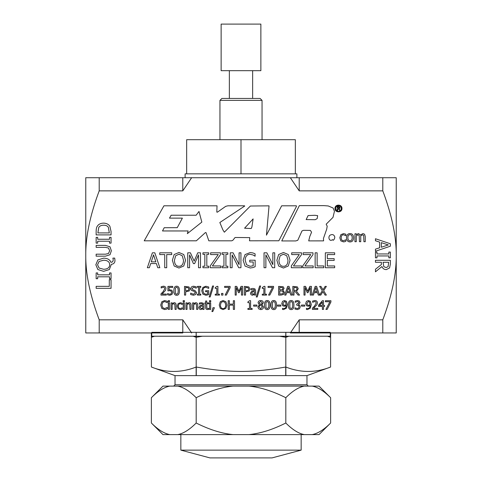 <?xml version="1.0" encoding="UTF-8"?>
<svg xmlns="http://www.w3.org/2000/svg" width="482" height="482" viewBox="0 0 482 482"><rect width="100%" height="100%" fill="white"/><g stroke="black" fill="none" stroke-linecap="round" stroke-linejoin="round"><path stroke-width="0.72" d="M191.649 177.719L182.786 190.866L99.208 190.866C90.068 215.273 85.585 236.764 85.766 255.34L85.766 177.719L396.234 177.719L396.234 255.34C396.415 236.764 391.932 215.273 382.792 190.866L299.214 190.866L290.351 177.719M98.756 227.468L97.864 232.914L109.336 232.914L108.348 227.287C107.45 225.901 105.865 225.215 103.588 225.215C101.292 225.215 99.684 225.968 98.756 227.468M97.334 226.166C98.611 224.202 100.708 223.196 103.612 223.148C106.444 223.238 108.522 224.251 109.854 226.191L111.053 231.468L111.053 234.897L96.147 234.897L96.147 231.505C96.171 228.89 96.569 227.106 97.334 226.166M109.986 246.802L111.366 250.779L109.986 254.737L105.45 256.165L96.147 256.165L96.147 254.183L105.45 254.183L108.456 253.544L109.673 250.779L108.456 248.001L105.498 247.362L96.147 247.362L96.147 245.38L105.45 245.38L109.986 246.802M99.093 261.443L97.551 264.738L99.093 268.046L103.612 269.269C107.588 269.137 109.613 267.624 109.673 264.738C109.613 261.859 107.588 260.352 103.612 260.22L99.093 261.443M112.896 258.111L114.698 258.111L114.975 260.425C114.933 262.768 113.728 264.058 111.366 264.293L109.336 269.558L103.612 271.33L97.864 269.546L95.834 264.751L97.864 259.943L103.612 258.159C107.546 258.256 109.986 259.665 110.944 262.383L112.643 261.816L113.252 260.099L112.896 258.111M109.287 279.693L111.053 279.693L111.053 288.326L96.147 288.326L96.147 286.344L109.287 286.344L109.287 279.693M317.783 308.39L317.783 309.402L312.42 309.402L312.42 308.167L314.517 306.076L316.24 302.973L315.806 301.883L314.746 301.533L312.601 302.286L312.601 301.045L314.83 300.521C316.505 300.587 317.373 301.383 317.421 302.913L316.969 304.648L313.511 308.39L317.783 308.39M309.504 301.973L308.414 301.479L306.841 303.479L307.432 304.998L308.54 305.299L310.095 304.823L309.504 301.973M306.6 305.751L305.66 303.533L306.474 301.346L308.42 300.533L310.348 301.31L311.294 304.534L310.336 308.179L307.396 309.571L306.413 309.45L306.413 308.329L307.552 308.558C309.101 308.522 309.944 307.558 310.089 305.66L308.281 306.263L306.6 305.751M298.436 301.798L297.382 301.533L295.207 302.292L295.207 301.057L297.472 300.521L299.304 301.015L300.081 302.624L298.472 304.648L299.641 305.214L300.25 306.823L299.479 308.781L297.34 309.583L294.966 309.046L294.966 307.811L297.267 308.576L298.587 308.088L299.063 306.739L298.545 305.474L296.737 305.166L296.737 304.202L298.894 302.744L298.436 301.798M292.737 305.052L292.423 302.395L291.146 301.497L289.851 302.413L289.845 307.679L291.146 308.619L292.429 307.703L292.737 305.052M291.146 300.533C293.026 300.527 293.948 302.033 293.924 305.052C293.942 308.125 293.014 309.631 291.146 309.583C289.26 309.601 288.332 308.094 288.363 305.058C288.344 301.979 289.272 300.473 291.146 300.533M285.597 301.973L284.507 301.479L282.934 303.479L283.524 304.998L284.633 305.299L286.188 304.823L285.597 301.973M282.693 305.751L281.747 303.533L282.566 301.346L284.513 300.533L286.441 301.31L287.386 304.534L286.428 308.179L283.488 309.571L282.506 309.45L282.506 308.329L283.645 308.558C285.187 308.522 286.037 307.558 286.181 305.66L284.368 306.263L282.693 305.751M260.702 301.37L259.256 302.666L260.087 303.931L261.316 304.473L262.178 302.732L260.702 301.37M261.322 305.594L260.045 305.052L259.051 306.913L260.72 308.727L262.341 307.088L261.322 305.594M263.54 306.974C263.407 308.588 262.461 309.462 260.708 309.595L258.623 308.848L257.876 306.998L259.346 304.757L258.087 302.798C258.201 301.383 259.075 300.617 260.708 300.509C262.371 300.599 263.238 301.334 263.323 302.72L261.997 304.805L263.54 306.974M252.14 308.51L252.14 309.402L247.905 309.402L247.905 308.51L249.477 308.51L249.477 302.684L247.905 302.684L247.905 301.889L249.7 300.678L250.598 300.678L250.598 308.51L252.14 308.51M212.954 307.739L214.412 307.739L212.779 311.559L211.929 311.559L212.954 307.739M210.682 302.877L210.682 309.402L209.58 309.402L209.58 302.877L210.682 302.877M197.74 305.166L197.74 309.402L196.638 309.402L196.427 304.22L195.409 303.732L193.716 304.522L193.716 309.402L192.619 309.402L192.619 302.877L193.716 302.877L193.716 303.6L195.698 302.69C197.018 302.714 197.698 303.54 197.74 305.166M184.419 300.648L184.419 301.792L183.172 301.792L183.172 300.648L184.419 300.648M181.371 309.378L180.298 309.546L178.099 308.709L177.256 306.154L178.099 303.618L180.298 302.726L182.22 303.226L182.22 304.461L180.274 303.684C179.081 303.726 178.448 304.546 178.388 306.154C178.424 307.727 179.057 308.54 180.274 308.588L182.22 307.799L182.22 309.034L181.371 309.378M169.507 300.648L169.507 301.792L168.26 301.792L168.26 300.648L169.507 300.648M166.157 309.299L164.609 309.552L161.813 308.414L160.723 305.058L161.807 301.75L164.633 300.551L167.314 301.286L167.314 302.678L164.627 301.539L162.699 302.431L161.928 305.058L162.729 307.685L164.627 308.552L167.314 307.426L167.314 308.805L166.157 309.299M311.432 286.392L311.432 295.086L310.281 295.086L310.281 287.597L308.01 292.695L307.305 292.695L305.058 287.597L305.058 295.086L303.979 295.086L303.979 286.392L305.558 286.392L307.727 291.23L309.83 286.392L311.432 286.392M296.514 287.688L293.984 287.393L293.984 290.664L296.569 290.212L297.063 288.845L296.514 287.688M296.466 291.303L299.557 295.086L298.057 295.086L295.309 291.628L293.984 291.628L293.984 295.086L292.833 295.086L292.833 286.392L297.28 286.85L298.268 288.754L296.466 291.303M288.338 287.579L286.995 291.67L289.682 291.67L288.338 287.579M285.892 295.086L284.723 295.086L287.652 286.392L289.073 286.392L292.008 295.086L290.791 295.086L290.001 292.658L286.682 292.658L285.892 295.086M273.571 286.392L273.571 287.7L269.812 295.086L268.57 295.086L272.541 287.417L268.058 287.417L268.058 286.392L273.571 286.392M259.629 286.007L260.629 286.007L257.231 296.972L256.243 296.972L259.629 286.007M254.538 291.67L252.58 291.935L251.574 293.122L252.809 294.255L254.538 293.478L254.538 291.67M254.538 295.086L254.538 294.394L252.417 295.267L251.014 294.695L250.435 293.201L251.628 291.291L254.538 290.586L254.092 289.598L250.965 289.827L250.965 288.706L252.96 288.411L254.924 288.893L255.635 290.628L255.635 295.086L254.538 295.086M248.055 287.724L245.549 287.393L245.549 290.863L248.188 290.339L248.682 289.049L248.055 287.724M248.851 286.935L249.887 289.013L249.128 290.947L245.549 291.845L245.549 295.086L244.392 295.086L244.392 286.392L248.851 286.935M230.137 286.392L230.137 287.7L226.377 295.086L225.136 295.086L229.107 287.417L224.618 287.417L224.618 286.392L230.137 286.392M219.455 294.201L219.455 295.086L215.219 295.086L215.219 294.201L216.792 294.201L216.792 288.375L215.219 288.375L215.219 287.579L217.014 286.368L217.912 286.368L217.912 294.201L219.455 294.201M207.477 295.002L205.868 295.255L202.868 294.122L201.735 290.73L202.874 287.429L205.874 286.242L208.724 286.983L208.724 288.381L205.742 287.242C203.97 287.344 203.036 288.495 202.94 290.7L203.735 293.333L205.826 294.255L207.615 293.972L207.615 291.724L205.603 291.724L205.603 290.712L208.754 290.712L208.754 294.508L207.477 295.002M195.8 294.454L193.535 295.243L190.679 294.568L190.679 293.116L193.451 294.243L195.385 292.791L194.318 291.459L191.306 290.297L190.745 288.724C190.866 287.194 191.842 286.362 193.668 286.242L196.252 286.802L196.252 288.182L193.746 287.242L191.95 288.604L193.083 289.959L194.867 290.417L196.59 292.604L195.8 294.454M188.179 287.724L185.672 287.393L185.672 290.863L188.311 290.339L188.805 289.049L188.179 287.724M188.974 286.935L190.01 289.013L189.251 290.947L185.672 291.845L185.672 295.086L184.516 295.086L184.516 286.392L188.974 286.935M178.244 290.742L177.924 288.085L176.647 287.182L175.352 288.097L175.346 293.369L176.647 294.303L177.93 293.387L178.244 290.742M176.647 286.218C178.527 286.212 179.455 287.718 179.425 290.742C179.443 293.809 178.521 295.321 176.647 295.267C174.761 295.291 173.833 293.779 173.863 290.748C173.845 287.67 174.773 286.157 176.647 286.218M166.326 294.08L166.326 295.086L160.97 295.086L160.97 293.851L163.067 291.761L164.784 288.664L164.356 287.573L163.296 287.218L161.151 287.971L161.151 286.73L163.38 286.212C165.055 286.272 165.916 287.073 165.971 288.598L165.519 290.339L162.06 294.08L166.326 294.08M323.777 265.956L323.777 267.721L315.144 267.721L315.144 252.815L317.126 252.815L317.126 265.956L323.777 265.956M301.726 265.956L301.726 267.721L291.315 267.721L291.315 265.871L299.286 254.58L291.682 254.58L291.682 252.815L301.521 252.815L301.521 254.604L293.466 265.956L301.726 265.956M286.766 255.761L283.47 254.219L280.156 255.761L278.939 260.268C279.072 264.244 280.578 266.257 283.47 266.317C286.35 266.257 287.856 264.244 287.983 260.268L286.766 255.761M283.458 252.502L288.26 254.52L290.05 260.268L288.26 266.004L283.458 268.034L278.65 266.004L276.873 260.268L278.662 254.52L283.458 252.502M252.948 267.576L250.194 268.01L245.049 266.064L243.109 260.256L245.061 254.592L250.206 252.55L252.972 252.96L255.086 253.833L255.086 256.225L253.032 254.966L249.977 254.267C246.947 254.448 245.344 256.424 245.175 260.196L246.537 264.714L250.122 266.293L253.189 265.811L253.189 261.961L249.736 261.961L249.736 260.22L255.147 260.22L255.147 266.727L252.948 267.576M227.817 266.197L227.817 267.721L222.045 267.721L222.045 266.197L223.943 266.197L223.943 254.339L222.045 254.339L222.045 252.815L227.817 252.815L227.817 254.339L225.919 254.339L225.919 266.197L227.817 266.197M208.712 266.197L208.712 267.721L202.94 267.721L202.94 266.197L204.838 266.197L204.838 254.339L202.94 254.339L202.94 252.815L208.712 252.815L208.712 254.339L206.814 254.339L206.814 266.197L208.712 266.197M166.712 267.721L164.73 267.721L164.73 254.58L159.729 254.58L159.729 252.815L171.713 252.815L171.713 254.58L166.712 254.58L166.712 267.721M153.547 254.845L151.252 261.865L155.855 261.865L153.547 254.845M149.354 267.721L147.353 267.721L152.378 252.815L154.812 252.815L159.837 267.721L157.753 267.721L156.397 263.552L150.709 263.552L149.354 267.721M388.137 266.606L388.643 262.268L383.039 262.268L383.817 266.703L386.16 267.546L388.137 266.606M381.943 266.522L375.46 271.824L375.46 269.251L381.389 264.54L381.389 262.268L375.46 262.268L375.46 260.292L390.36 260.292L390.36 264.13L389.577 267.92L386.317 269.613C384.124 269.534 382.666 268.504 381.943 266.522M365.254 241.711L363.922 241.711L363.699 235.391L362.584 234.836L360.735 235.819L360.765 241.711L359.427 241.711L359.204 235.391L358.096 234.836L356.27 235.794L356.27 241.711L354.939 241.711L354.939 233.794L356.27 233.794L356.27 234.662L358.433 233.571L360.506 234.939L362.928 233.571L364.585 234.246L365.254 236.493L365.254 241.711M350.034 234.716C348.625 234.704 347.902 235.716 347.871 237.753C347.902 239.765 348.625 240.777 350.034 240.789C351.438 240.789 352.155 239.777 352.191 237.753C352.161 235.716 351.444 234.704 350.034 234.716M350.034 233.571C352.288 233.637 353.463 235.029 353.571 237.753C353.463 240.482 352.288 241.874 350.034 241.934C347.757 241.831 346.576 240.434 346.492 237.753C346.612 235.035 347.793 233.637 350.034 233.571M338.466 208.242C341.611 207.272 335.611 206.296 338.466 208.242M340.184 210.399L338.744 209.278M337.743 210.477C336.364 210.441 337.641 207.525 337.141 206.501C339.033 206.085 339.961 206.657 339.931 208.212C337.792 208.326 341.431 211.562 339.214 210.032C338.436 207.995 337.539 208.959 337.743 210.477M201.838 222.1L198.994 211.465L196.138 215.231L171.14 215.231L169.483 218.129L182.389 218.129L177.249 227.673L164.205 227.733L162.5 230.956L188.137 230.956L187.347 233.643L201.838 222.1M244.573 228.209L251.206 228.528L251.887 227.064L253.122 218.906L244.573 228.209M205.44 232.547L196.343 240.813L144.22 240.819L163.94 205.802L217.033 205.802L216.804 212.098L217.382 212.176L225.721 206.332L227.938 205.802L244.458 205.802L244.729 206.031L219.834 222.509L222.853 229.806L224.347 232.197L250.399 206.019L269.052 205.844L266.45 235.156L281.663 205.802L296.346 205.802L296.472 206.386L278.861 240.765L249.495 240.795L249.736 237.62L236.029 237.493L235.035 237.536L232.806 240.349L231.649 240.819L208.827 240.819L206.061 232.673L205.44 232.547M338.478 211.363A2.874 2.796 -90 0 0 340.894 207.049A2.874 2.796 -90 0 0 336.056 207.049A2.874 2.796 -90 0 0 338.478 211.363M334.972 208.477C334.761 204.031 342.172 204.019 341.961 208.477C342.19 212.881 334.918 213.044 334.972 208.477M333.303 240.283L332.887 240.048M332.544 239.626C329.188 242.404 327.417 236.084 330.61 234.933C332.538 234.162 333.881 234.716 334.647 236.584C335.261 237.614 333.628 241.38 332.544 239.626M314.848 215.285L308.094 215.568L306.16 219.593L315.204 219.702L317.198 218.587L317.638 215.641L314.848 215.285M326.694 229.179L323.44 238.47L323.597 240.873L308.697 240.886L309.799 236.487L311.565 232.228L310.384 230.402L303.491 230.318L301.979 230.956L297.774 240.283L295.761 240.94L281.741 240.94L299.352 205.621L323.826 205.621L328.26 205.965L333.08 208.007L334.466 211.224L333.002 217.37L326.175 224.196L327.2 226.221L326.694 229.179M344.811 241.687L343.509 241.892L340.84 240.873L339.816 237.771L340.84 234.692L343.509 233.613L345.847 234.222L345.847 235.716L343.485 234.776C342.027 234.818 341.262 235.819 341.19 237.771C341.238 239.687 342.003 240.675 343.485 240.729L345.847 239.771L345.847 241.265L344.811 241.687M388.329 244.94L381.316 242.645L381.316 247.248L388.329 244.94M375.46 240.747L375.46 238.747L390.36 243.772L390.36 246.206L375.46 251.23L375.46 249.146L379.623 247.79L379.623 242.103L375.46 240.747M376.978 257.84L375.46 257.84L375.46 252.068L376.978 252.068L376.978 253.96L388.841 253.96L388.841 252.068L390.36 252.068L390.36 257.84L388.841 257.84L388.841 255.942L376.978 255.942L376.978 257.84M182.268 255.761L178.967 254.219L175.659 255.761L174.442 260.268C174.574 264.244 176.081 266.257 178.967 266.317C181.853 266.257 183.359 264.244 183.485 260.268L182.268 255.761M178.955 252.502L183.763 254.52L185.552 260.268L183.763 266.004L178.955 268.034L174.153 266.004L172.375 260.268L174.165 254.52L178.955 252.502M200.5 252.815L200.5 267.721L198.518 267.721L198.518 254.882L194.632 263.612L193.427 263.612L189.571 254.882L189.571 267.721L187.727 267.721L187.727 252.815L190.426 252.815L194.15 261.111L197.747 252.815L200.5 252.815M220.672 265.956L220.672 267.721L210.26 267.721L210.26 265.871L218.232 254.58L210.622 254.58L210.622 252.815L220.461 252.815L220.461 254.604L212.411 265.956L220.672 265.956M240.934 252.815L240.934 267.721L238.71 267.721L232.119 254.87L232.119 267.721L230.269 267.721L230.269 252.815L233.083 252.815L239.084 264.618L239.084 252.815L240.934 252.815M274.698 252.815L274.698 267.721L272.481 267.721L265.883 254.87L265.883 267.721L264.034 267.721L264.034 252.815L266.847 252.815L272.854 264.618L272.854 252.815L274.698 252.815M313.186 265.956L313.186 267.721L302.78 267.721L302.78 265.871L310.751 254.58L303.142 254.58L303.142 252.815L312.981 252.815L312.981 254.604L304.925 265.956L313.186 265.956M334.659 267.721L325.338 267.721L325.338 252.815L334.659 252.815L334.659 254.58L327.32 254.58L327.32 258.665L334.165 258.665L334.165 260.425L327.32 260.425L327.32 265.956L334.659 265.956L334.659 267.721M171.863 290.224L172.761 292.327L171.99 294.418L169.857 295.267L167.585 294.779L167.585 293.544L169.881 294.261L171.134 293.737L171.58 292.321L171.086 291.062L169.658 290.664L167.941 290.875L167.941 286.392L172.713 286.392L172.713 287.417L169.062 287.417L169.062 289.73L171.863 290.224M200.795 294.201L200.795 295.086L197.427 295.086L197.427 294.201L198.536 294.201L198.536 287.284L197.427 287.284L197.427 286.392L200.795 286.392L200.795 287.284L199.693 287.284L199.693 294.201L200.795 294.201M212.574 286.007L213.574 286.007L210.17 296.972L209.188 296.972L212.574 286.007M222.925 293.424L222.925 295.086L221.527 295.086L221.527 293.424L222.925 293.424M242.633 286.392L242.633 295.086L241.476 295.086L241.476 287.597L239.211 292.695L238.506 292.695L236.258 287.597L236.258 295.086L235.18 295.086L235.18 286.392L236.758 286.392L238.927 291.23L241.024 286.392L242.633 286.392M266.516 294.201L266.516 295.086L262.274 295.086L262.274 294.201L263.853 294.201L263.853 288.375L262.274 288.375L262.274 287.579L264.07 286.368L264.967 286.368L264.967 294.201L266.516 294.201M282.452 287.603L279.771 287.38L279.771 289.923L282.41 289.634L282.898 288.513L282.452 287.603M282.603 291.116L279.771 290.887L279.771 294.098L282.681 293.737L283.308 292.466L282.603 291.116M282.886 290.254L284.513 292.417L283.609 294.382L281.108 295.086L278.614 295.086L278.614 286.392L283.199 286.748L284.103 288.35L282.886 290.254M323.657 290.676L326.374 295.086L325.049 295.086L322.94 291.622L320.783 295.086L318.325 295.086L317.536 292.658L314.216 292.658L313.427 295.086L312.258 295.086L315.192 286.392L316.614 286.392L319.542 295.08L322.301 290.73L319.62 286.392L320.946 286.392L323.018 289.796L325.127 286.392L326.374 286.392L323.657 290.676M315.873 287.579L314.535 291.67L317.216 291.67L315.873 287.579M169.429 302.877L169.429 309.402L168.332 309.402L168.332 302.877L169.429 302.877M176.165 305.166L176.165 309.402L175.062 309.402L174.852 304.22L173.833 303.732L172.14 304.522L172.14 309.402L171.044 309.402L171.044 302.877L172.14 302.877L172.14 303.6L174.123 302.69C175.442 302.714 176.123 303.54 176.165 305.166M184.341 302.877L184.341 309.402L183.244 309.402L183.244 302.877L184.341 302.877M191.077 305.166L191.077 309.402L189.974 309.402L189.763 304.22L188.745 303.732L187.052 304.522L187.052 309.402L185.956 309.402L185.956 302.877L187.052 302.877L187.052 303.6L189.034 302.69C190.354 302.714 191.035 303.54 191.077 305.166M202.916 305.98L200.958 306.251L199.952 307.432L201.193 308.57L202.916 307.793L202.916 305.98M202.916 309.402L202.916 308.709L200.795 309.583L199.397 309.004L198.819 307.51L200.006 305.6L202.916 304.895L202.476 303.913L201.331 303.69L199.343 304.136L199.343 303.015L201.337 302.72L203.302 303.208L204.019 304.937L204.019 309.402L202.916 309.402M208.748 309.342L207.531 309.528C206.302 309.552 205.669 308.848 205.627 307.396L205.627 303.787L204.892 303.787L204.892 302.877L205.627 302.877L205.627 301.003L206.73 301.003L206.73 302.877L208.748 302.877L208.748 303.787L206.73 303.787L206.88 308.161L207.808 308.57L208.748 308.353L208.748 309.342M210.755 300.648L210.755 301.792L209.513 301.792L209.513 300.648L210.755 300.648M225.01 302.425L223.088 301.521L221.154 302.425L220.443 305.052C220.521 307.371 221.401 308.546 223.088 308.582C224.769 308.546 225.642 307.371 225.721 305.052L225.01 302.425M223.076 300.521L225.883 301.702L226.926 305.052L225.883 308.396L223.076 309.583L220.274 308.396L219.238 305.052L220.28 301.702L223.076 300.521M234.505 300.708L234.505 309.402L233.348 309.402L233.348 305.142L229.348 305.142L229.348 309.402L228.191 309.402L228.191 300.708L229.348 300.708L229.348 304.118L233.348 304.118L233.348 300.708L234.505 300.708M256.924 305.064L256.924 306.124L253.634 306.124L253.634 305.064L256.924 305.064M268.829 305.052L268.516 302.395L267.239 301.497L265.944 302.413L265.937 307.679L267.239 308.619L268.522 307.703L268.829 305.052M267.239 300.533C269.119 300.527 270.041 302.033 270.016 305.052C270.034 308.125 269.107 309.631 267.239 309.583C265.353 309.601 264.425 308.094 264.455 305.058C264.437 301.979 265.365 300.473 267.239 300.533M275.355 305.052L275.035 302.395L273.764 301.497L272.463 302.413L272.457 307.679L273.764 308.619L275.041 307.703L275.355 305.052M273.764 300.533C275.638 300.527 276.566 302.033 276.535 305.052C276.554 308.125 275.632 309.631 273.764 309.583C271.878 309.601 270.95 308.094 270.98 305.058C270.956 301.979 271.884 300.473 273.764 300.533M280.831 305.064L280.831 306.124L277.542 306.124L277.542 305.064L280.831 305.064M304.745 305.064L304.745 306.124L301.455 306.124L301.455 305.064L304.745 305.064M322.38 302.081L319.458 305.474L322.38 305.474L322.38 302.081M324.537 305.474L324.537 306.413L323.5 306.413L323.5 309.402L322.38 309.402L322.38 306.413L318.542 306.413L318.542 305.184L322.428 300.708L323.5 300.708L323.5 305.474L324.537 305.474M330.923 300.708L330.923 302.009L327.164 309.402L325.922 309.402L329.899 301.726L325.41 301.726L325.41 300.708L330.923 300.708M109.528 272.939L111.053 272.939L111.053 278.71L109.528 278.71L109.528 276.813L97.671 276.813L97.671 278.71L96.147 278.71L96.147 272.939L97.671 272.939L97.671 274.836L109.528 274.836L109.528 272.939M109.528 237.349L111.053 237.349L111.053 243.121L109.528 243.121L109.528 241.223L97.671 241.223L97.671 243.121L96.147 243.121L96.147 237.349L97.671 237.349L97.671 239.247L109.528 239.247L109.528 237.349M182.786 332.954L85.766 332.954L85.766 255.34C85.585 273.915 90.068 295.406 99.208 319.813L182.786 319.813L191.649 332.954M290.351 332.954L299.214 319.813L382.792 319.813C391.932 295.406 396.415 273.915 396.234 255.34L396.234 332.954L290.351 332.954M182.786 190.866L182.786 177.719M182.786 332.333L182.786 319.813M99.208 332.954L99.208 319.813M99.208 190.866L99.208 177.719M299.214 190.866L299.214 177.719M299.214 332.333L299.214 319.813M382.792 190.866L382.792 177.719M382.792 332.954L382.792 319.813M295.333 173.839L186.667 173.839L186.667 139.69L295.333 139.69L295.333 173.839M241 173.839L241 139.69M185.118 177.719L185.118 173.839L296.882 173.839L296.882 177.719M262.051 100.383L260.111 98.442L221.889 98.442L219.949 100.383L262.051 100.383L262.051 139.69M260.87 70.673L221.13 70.673L221.13 24.1L260.87 24.1L260.87 70.673M330.26 332.954L330.26 336.213L285.862 336.213M285.718 336.213L196.282 336.213M196.138 336.213L151.74 336.213L151.74 332.954M151.74 332.333L330.26 332.333M154.499 336.213L151.42 337.273L151.42 332.954M330.58 332.954L330.58 337.273L327.501 336.213M202.44 336.213L196.282 337.273L196.186 332.935L196.186 375.623L175.02 375.623L151.42 367.037C166.326 372.905 181.232 372.905 196.138 367.037L196.138 375.623M196.138 332.954L196.138 337.273L193.059 336.213M173.677 386.106L175.026 384.757L306.974 384.757L306.974 375.623L285.814 375.623L285.814 332.935L285.718 337.273L279.56 336.213M288.941 336.213L285.862 337.273L285.862 332.954M285.862 375.623L285.862 367.037C300.768 372.905 315.674 372.905 330.58 367.037L330.628 332.954M285.718 367.037L285.718 375.623L196.282 375.623L196.282 367.037C230.462 372.905 251.538 372.905 285.718 367.037M151.372 332.954L151.42 367.037M169.435 386.106L319.024 386.106L330.628 397.71C324.049 391.095 317.897 387.227 312.179 386.106M151.372 397.71L162.976 386.106L169.821 386.106C164.103 387.227 157.951 391.095 151.372 397.71L151.372 423.009C157.951 429.625 164.103 433.493 169.821 434.613L162.976 434.613L151.372 423.009M196.186 423.009C209.345 429.625 221.642 433.493 233.077 434.613L177.744 434.613C183.461 433.493 189.607 429.625 196.186 423.009L196.186 397.71C189.607 391.095 183.461 387.227 177.744 386.106M248.923 434.613C260.358 433.493 272.655 429.625 285.814 423.009C292.393 429.625 298.539 433.493 304.256 434.613L233.077 434.613M330.628 423.009L319.024 434.613L312.179 434.613C317.897 433.493 324.049 429.625 330.628 423.009L330.628 397.71M233.077 386.106C221.642 387.227 209.345 391.095 196.186 397.71M304.256 386.106C298.539 387.227 292.393 391.095 285.814 397.71C272.655 391.095 260.358 387.227 248.923 386.106M285.814 423.009L285.814 397.71M304.256 434.613L312.179 434.613M169.821 434.613L177.744 434.613M301.154 450.14L180.846 450.14L209.953 457.9L272.047 457.9L301.154 450.14L301.154 434.613M219.949 100.383L219.949 139.69M229.36 70.673L229.36 98.442M252.64 70.673L252.64 98.442M154.33 336.213L151.42 337.273M327.67 336.213L330.58 337.273M306.98 375.623L330.58 367.037M306.974 384.757L308.323 386.106M175.026 384.757L175.026 375.623M180.846 450.14L180.846 434.613"/></g></svg>
